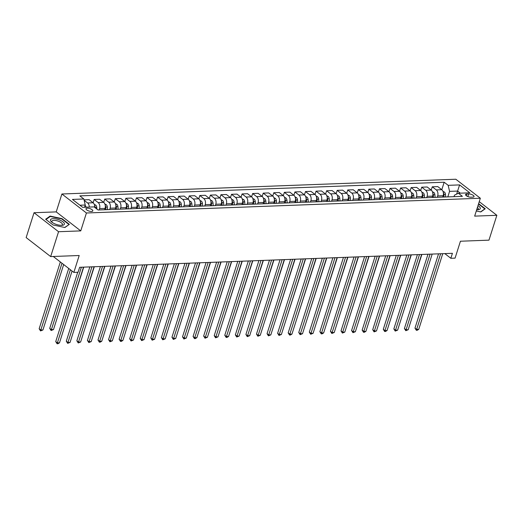 <?xml version="1.0" encoding="UTF-8"?>
<svg xmlns="http://www.w3.org/2000/svg" width="523" height="523" viewBox="0 0 523 523"><rect width="100%" height="100%" fill="white"/><g stroke="black" fill="none" stroke-linecap="round" stroke-linejoin="round"><path stroke-width="0.78" d="M91.532 211.455A3.583 1.301 17.6 0 0 92.826 210.9A3.583 1.301 17.6 0 0 91.087 209.089A3.583 1.301 17.6 0 0 87.289 208.174A3.583 1.301 17.6 0 0 85.994 208.729A3.583 1.301 17.6 0 0 87.733 210.54A3.583 1.301 17.6 0 0 91.532 211.455M34.034 212.724L26.15 237.579L50.672 256.577L58.556 231.722L80.751 230.891L86.426 212.992L61.904 193.994L56.223 211.893L34.034 212.724L58.556 231.722M86.426 212.992L480.336 198.237L455.814 179.232L61.904 193.994M480.336 198.237L474.662 216.13L496.85 215.299L479.251 201.662M496.85 215.299L488.966 240.155L460.436 241.227L455.075 258.133L450.846 258.29L452.421 253.315L79.646 267.286L78.071 272.254L73.841 272.411L79.202 255.512L50.672 256.577M468.673 193.935L466.81 194.007A3.471 1.262 17.6 0 0 465.562 194.549A3.471 1.262 17.6 0 0 467.242 196.302A3.471 1.262 17.6 0 0 470.922 197.191L472.779 197.119A3.471 1.262 17.6 0 0 474.034 196.576A3.471 1.262 17.6 0 0 472.354 194.824A3.471 1.262 17.6 0 0 468.673 193.935L467.837 196.563M460.318 193.17L457.599 191.065L449.571 191.366L448.178 185.332L444.171 182.226L79.842 195.877L83.85 198.988L85.242 205.016L79.934 205.219M448.178 185.332L459.593 184.907L469.798 192.817L458.39 193.242L454.474 195.164L453.997 196.668M83.85 198.988L72.442 199.413L82.647 207.324L94.062 206.892L98.069 209.998L462.397 196.347L458.39 193.242M53.281 256.486L73.841 272.411M444.798 253.603L450.846 258.29M456.638 194.105L459.593 184.907M447.812 196.896L449.571 191.366M442.746 197.086L443.171 195.733A4.478 2.935 -92.1 0 0 441.785 189.699L437.771 186.593L432.279 186.803L431.227 190.104L427.206 186.992L421.715 187.195L420.662 190.503L416.641 187.384L411.143 187.594L410.097 190.902L406.077 187.783L400.579 187.986L399.533 191.294M437.248 197.295L437.679 195.935A4.478 2.935 -92.1 0 0 436.287 189.908L432.279 186.803M432.175 197.485L432.606 196.125A4.478 2.935 -92.1 0 0 431.214 190.097L425.722 190.3L421.715 187.195M426.683 197.687L427.114 196.334A4.478 2.935 -92.1 0 0 425.722 190.3M421.61 197.877L422.041 196.524A4.478 2.935 -92.1 0 0 420.649 190.49L415.157 190.699L411.143 187.594M416.118 198.086L416.543 196.726A4.478 2.935 -92.1 0 0 415.157 190.699M411.045 198.276L411.477 196.923A4.478 2.935 -92.1 0 0 410.084 190.888L404.593 191.091L400.579 187.986M405.547 198.479L405.979 197.125A4.478 2.935 -92.1 0 0 404.593 191.091M400.481 198.668L400.906 197.315A4.478 2.935 -92.1 0 0 399.52 191.287L395.506 188.175L390.014 188.385L388.962 191.693L384.941 188.574L379.45 188.777L378.397 192.085L374.376 188.966L368.878 189.176L367.832 192.484M394.983 198.877L395.414 197.524A4.478 2.935 -92.1 0 0 394.022 191.49L390.014 188.385M389.91 199.067L390.341 197.714A4.478 2.935 -92.1 0 0 388.949 191.68L383.457 191.889L379.45 188.777M384.418 199.27L384.85 197.916A4.478 2.935 -92.1 0 0 383.457 191.889M379.345 199.459L379.776 198.106A4.478 2.935 -92.1 0 0 378.384 192.078L372.892 192.281L368.878 189.176M373.853 199.668L374.278 198.315A4.478 2.935 -92.1 0 0 372.892 192.281M368.78 199.858L369.205 198.505A4.478 2.935 -92.1 0 0 367.819 192.471L363.812 189.365L358.314 189.568L357.268 192.876M363.282 200.061L363.714 198.707A4.478 2.935 -92.1 0 0 362.321 192.68L358.314 189.568M358.209 200.257L358.641 198.897A4.478 2.935 -92.1 0 0 357.255 192.869L353.241 189.764L347.749 189.967L346.697 193.275M352.718 200.459L353.149 199.106A4.478 2.935 -92.1 0 0 351.757 193.072L347.749 189.967M347.645 200.649L348.076 199.296A4.478 2.935 -92.1 0 0 346.684 193.262L342.676 190.156L337.185 190.365L336.132 193.667L332.112 190.555L326.614 190.758L325.568 194.066L321.54 190.947L316.049 191.156L315.003 194.464M342.153 200.858L342.578 199.498A4.478 2.935 -92.1 0 0 341.192 193.471L337.185 190.365M337.08 201.048L337.512 199.688A4.478 2.935 -92.1 0 0 336.119 193.66L330.628 193.863L326.614 190.758M331.589 201.25L332.013 199.897A4.478 2.935 -92.1 0 0 330.628 193.863M326.515 201.44L326.94 200.087A4.478 2.935 -92.1 0 0 325.554 194.053L320.056 194.262L316.049 191.156M321.017 201.649L321.449 200.296A4.478 2.935 -92.1 0 0 320.056 194.262M315.944 201.839L316.376 200.486A4.478 2.935 -92.1 0 0 314.99 194.451L310.976 191.346L305.484 191.549L304.432 194.857L300.411 191.738L294.913 191.948L293.867 195.256L289.847 192.137L284.349 192.34L283.303 195.648L279.275 192.529L273.784 192.739L272.738 196.047M310.453 202.041L310.884 200.688A4.478 2.935 -92.1 0 0 309.492 194.661L305.484 191.549M305.38 202.231L305.811 200.878A4.478 2.935 -92.1 0 0 304.419 194.85L298.927 195.053L294.913 191.948M299.888 202.44L300.313 201.087A4.478 2.935 -92.1 0 0 298.927 195.053M294.815 202.63L295.247 201.277A4.478 2.935 -92.1 0 0 293.854 195.242L288.363 195.452L284.349 192.34M289.317 202.832L289.749 201.479A4.478 2.935 -92.1 0 0 288.363 195.452M284.251 203.022L284.675 201.669A4.478 2.935 -92.1 0 0 283.289 195.641L277.791 195.844L273.784 192.739M278.752 203.231L279.184 201.878A4.478 2.935 -92.1 0 0 277.791 195.844M273.679 203.421L274.111 202.068A4.478 2.935 -92.1 0 0 272.725 196.033L268.711 192.928L263.219 193.131L262.167 196.439M268.188 203.624L268.619 202.27A4.478 2.935 -92.1 0 0 267.227 196.243L263.219 193.131M263.115 203.82L263.546 202.46A4.478 2.935 -92.1 0 0 262.154 196.432L258.146 193.327L252.648 193.53L251.602 196.838M257.623 204.022L258.048 202.669A4.478 2.935 -92.1 0 0 256.662 196.635L252.648 193.53M252.55 204.212L252.982 202.859A4.478 2.935 -92.1 0 0 251.589 196.825L247.582 193.719L242.084 193.928L241.038 197.23L237.011 194.118L231.519 194.321L230.466 197.629M247.052 204.421L247.484 203.061A4.478 2.935 -92.1 0 0 246.098 197.034L242.084 193.928M241.986 204.611L242.411 203.251A4.478 2.935 -92.1 0 0 241.025 197.223L235.527 197.426L231.519 194.321M236.488 204.813L236.919 203.46A4.478 2.935 -92.1 0 0 235.527 197.426M231.414 205.003L231.846 203.65A4.478 2.935 -92.1 0 0 230.46 197.616L226.446 194.51L220.954 194.719L219.902 198.027L215.881 194.909L210.383 195.112L209.337 198.42L205.317 195.301L199.819 195.51L198.773 198.818L194.746 195.7L189.254 195.903L188.202 199.211M225.923 205.212L226.354 203.859A4.478 2.935 -92.1 0 0 224.962 197.825L220.954 194.719M220.85 205.402L221.281 204.048A4.478 2.935 -92.1 0 0 219.889 198.014L214.397 198.224L210.383 195.112M215.358 205.604L215.783 204.251A4.478 2.935 -92.1 0 0 214.397 198.224M210.285 205.794L210.717 204.441A4.478 2.935 -92.1 0 0 209.324 198.413L203.833 198.616L199.819 195.51M204.787 206.003L205.219 204.65A4.478 2.935 -92.1 0 0 203.833 198.616M199.721 206.193L200.146 204.839A4.478 2.935 -92.1 0 0 198.76 198.805L193.262 199.015L189.254 195.903M194.223 206.395L194.654 205.042A4.478 2.935 -92.1 0 0 193.262 199.015M189.149 206.585L189.581 205.232A4.478 2.935 -92.1 0 0 188.188 199.204L184.181 196.092L178.689 196.302L177.637 199.609M183.658 206.794L184.089 205.441A4.478 2.935 -92.1 0 0 182.697 199.407L178.689 196.302M178.585 206.984L179.016 205.631A4.478 2.935 -92.1 0 0 177.624 199.596L173.616 196.491L168.118 196.7L167.072 200.002M173.093 207.193L173.518 205.833A4.478 2.935 -92.1 0 0 172.132 199.806L168.118 196.7M168.02 207.383L168.445 206.023A4.478 2.935 -92.1 0 0 167.059 199.995L163.052 196.89L157.554 197.093L156.508 200.401M162.522 207.585L162.954 206.232A4.478 2.935 -92.1 0 0 161.561 200.198L157.554 197.093M157.456 207.775L157.881 206.422A4.478 2.935 -92.1 0 0 156.495 200.387L152.481 197.282L146.989 197.491L145.937 200.793M151.958 207.984L152.389 206.624A4.478 2.935 -92.1 0 0 150.997 200.597L146.989 197.491M146.885 208.174L147.316 206.82A4.478 2.935 -92.1 0 0 145.924 200.786L141.916 197.681L136.425 197.884L135.372 201.192L131.351 198.073L125.853 198.282L124.807 201.59L120.78 198.472L115.289 198.675L114.243 201.983L110.216 198.864L104.724 199.073L103.672 202.381M141.393 208.376L141.825 207.023A4.478 2.935 -92.1 0 0 140.432 200.989L136.425 197.884M136.32 208.566L136.751 207.213A4.478 2.935 -92.1 0 0 135.359 201.185L129.867 201.388L125.853 198.282M130.828 208.775L131.253 207.422A4.478 2.935 -92.1 0 0 129.867 201.388M125.755 208.965L126.18 207.611A4.478 2.935 -92.1 0 0 124.794 201.577L119.296 201.786L115.289 198.675M120.257 209.167L120.689 207.814A4.478 2.935 -92.1 0 0 119.296 201.786M115.184 209.357L115.616 208.004A4.478 2.935 -92.1 0 0 114.23 201.976L108.732 202.179L104.724 199.073M109.693 209.566L110.124 208.213A4.478 2.935 -92.1 0 0 108.732 202.179M104.62 209.756L105.051 208.402A4.478 2.935 -92.1 0 0 103.659 202.368L99.651 199.263L94.16 199.466L93.107 202.774L89.087 199.655L84.053 199.845M99.128 209.958L99.553 208.605A4.478 2.935 -92.1 0 0 98.167 202.578L94.16 199.466M84.536 207.252L85.242 205.016M444.171 182.226L441.798 189.712M94.748 207.428A4.478 2.935 -92.1 0 0 93.094 202.767L87.603 202.97L84.157 200.302M89.276 207.075A4.478 2.935 -92.1 0 0 87.603 202.97M476.296 210.978L480.774 211.939L485.239 208.775L478.623 203.65M80.751 230.891L56.223 211.893M53.032 224.968L64.885 227.525L69.35 224.36L61.962 218.634L50.11 216.077L45.645 219.248L53.032 224.968M49.907 216.718L50.11 216.077M61.845 219L61.962 218.634M438.549 253.838L414.974 328.137L416.635 329.425L440.634 253.76M418.746 329.34L417.204 330.275L416.36 330.307L416.635 329.425L418.746 329.34L442.752 253.681M416.36 330.307L414.974 328.137M442.994 191.398L444.4 192.039A2.968 1.942 87.9 0 1 445.452 194.34L445.694 196.975M443.001 196.275L443.073 197.073M444.086 197.034L443.85 194.399A2.968 1.942 -92.1 0 0 443.386 192.824M443.046 196.132L443.131 197.073M401.939 316.513L421.858 254.459M427.977 254.23L404.41 328.536L406.07 329.817L430.069 254.152M408.182 329.738L405.796 330.699L406.07 329.817L408.182 329.738L432.181 254.073M405.796 330.699L404.41 328.536M417.413 254.629L393.845 328.928L395.499 330.216L419.505 254.551M397.617 330.137L395.231 331.098L395.499 330.216L397.617 330.137L421.616 254.472M395.231 331.098L393.845 328.928M406.848 255.028L383.281 329.327L384.935 330.608L408.94 254.949M387.046 330.529L385.51 331.464L384.66 331.49L384.935 330.608L387.046 330.529L411.052 254.864M384.66 331.49L383.281 329.327M432.429 191.791L433.829 192.431A2.968 1.942 87.9 0 1 434.888 194.733L435.123 197.374M432.436 196.674L432.508 197.472M433.521 197.433L433.286 194.798A2.968 1.942 -92.1 0 0 432.815 193.222M432.482 196.53L432.567 197.465M391.367 316.912L411.294 254.858M421.865 192.189L423.264 192.83A2.968 1.942 87.9 0 1 424.323 195.131L424.558 197.766M421.865 197.066L421.937 197.864M422.95 197.825L422.715 195.19A2.968 1.942 -92.1 0 0 422.251 193.615M421.911 196.923L421.996 197.864M380.803 317.304L400.723 255.257M411.3 192.582L412.699 193.222A2.968 1.942 87.9 0 1 413.758 195.524L413.994 198.165M411.3 197.465L411.372 198.263M412.385 198.224L412.15 195.589A2.968 1.942 -92.1 0 0 411.686 194.013M411.346 197.321L411.431 198.263M370.238 317.703L390.158 255.649M396.284 255.42L372.709 329.719L374.37 331.007L398.369 255.342M376.482 330.928L374.095 331.889L374.37 331.007L376.482 330.928L400.481 255.263M374.095 331.889L372.709 329.719M400.729 192.98L402.135 193.621A2.968 1.942 87.9 0 1 403.187 195.922L403.429 198.557M400.736 197.857L400.808 198.655M401.821 198.622L401.586 195.981A2.968 1.942 -92.1 0 0 401.121 194.406M400.781 197.714L400.866 198.655M359.674 318.095L379.593 256.048M476.688 209.749A7.276 2.641 17.6 0 0 477.904 209.743A7.276 2.641 17.6 0 0 477.989 205.637M477.107 209.762A5.511 2 17.6 0 0 478.29 208.991A5.511 2 17.6 0 0 477.44 207.37M478.506 204.016L484.808 208.893L480.572 211.9M53.124 218.666A7.276 2.641 17.6 0 0 51.777 222.079A7.276 2.641 17.6 0 0 61.74 225.341A7.276 2.641 17.6 0 0 62.015 225.328A7.276 2.641 17.6 0 0 62.819 221.713A7.276 2.641 17.6 0 0 53.124 218.666M61.217 225.348A5.511 2 17.6 0 0 62.4 224.576A5.511 2 17.6 0 0 59.727 221.791A5.511 2 17.6 0 0 53.882 220.379A5.511 2 17.6 0 0 51.895 221.242A5.511 2 17.6 0 0 52.418 222.55M68.84 224.72L64.682 227.479M45.978 219.503L50.28 216.457L61.76 218.934L68.918 224.478M385.713 255.819L362.145 330.118L363.805 331.399L387.805 255.74M365.917 331.321L364.374 332.255L363.531 332.282L363.805 331.399L365.917 331.321L389.916 255.662M363.531 332.282L362.145 330.118M375.148 256.211L351.58 330.516L353.234 331.798L377.24 256.133M355.352 331.719L352.966 332.68L353.234 331.798L355.352 331.719L379.352 256.054M352.966 332.68L351.58 330.516M364.583 256.61L341.016 330.909L342.67 332.19L366.669 256.531M344.781 332.112L342.395 333.079L342.67 332.19L344.781 332.112L368.787 256.453M342.395 333.079L341.016 330.909M354.019 257.002L330.444 331.307L332.105 332.589L356.104 256.924M334.217 332.51L331.83 333.471L332.105 332.589L334.217 332.51L358.216 256.845M331.83 333.471L330.444 331.307M343.448 257.401L319.88 331.7L321.54 332.988L345.54 257.323M323.652 332.903L322.109 333.837L321.266 333.87L321.54 332.988L323.652 332.903L347.651 257.244M321.266 333.87L319.88 331.7M390.165 193.373L391.564 194.02A2.968 1.942 87.9 0 1 392.623 196.321L392.858 198.956M390.171 198.256L390.243 199.054M391.256 199.015L391.014 196.38A2.968 1.942 -92.1 0 0 390.55 194.804M390.217 198.112L390.295 199.054M349.103 318.494L369.029 256.44M379.6 193.772L380.999 194.412A2.968 1.942 87.9 0 1 382.058 196.713L382.293 199.355M379.6 198.655L379.672 199.453M380.685 199.413L380.45 196.772A2.968 1.942 -92.1 0 0 379.986 195.197M379.646 198.505L379.731 199.446M338.538 318.886L358.458 256.839M369.035 194.164L370.434 194.811A2.968 1.942 87.9 0 1 371.493 197.112L371.729 199.747M369.035 199.047L369.107 199.845M370.121 199.806L369.885 197.171A2.968 1.942 -92.1 0 0 369.421 195.595M369.081 198.903L369.166 199.845M327.973 319.285L347.893 257.231M358.464 194.563L359.863 195.203A2.968 1.942 87.9 0 1 360.922 197.504L361.164 200.146M358.471 199.446L358.543 200.244M359.556 200.204L359.321 197.563A2.968 1.942 -92.1 0 0 358.856 195.988M358.517 199.302L358.601 200.237M317.402 319.677L337.328 257.63M347.9 194.961L349.299 195.602A2.968 1.942 87.9 0 1 350.358 197.903L350.593 200.538M347.906 199.838L347.972 200.636M348.991 200.597L348.749 197.962A2.968 1.942 -92.1 0 0 348.285 196.387M347.952 199.694L348.03 200.636M306.838 320.076L326.764 258.029M332.883 257.793L309.315 332.098L310.969 333.38L334.975 257.715M313.087 333.301L310.695 334.262L310.969 333.38L313.087 333.301L337.087 257.636M310.695 334.262L309.315 332.098M337.335 195.354L338.734 195.994A2.968 1.942 87.9 0 1 339.793 198.295L340.028 200.937M337.335 200.237L337.407 201.035M338.42 200.995L338.185 198.361A2.968 1.942 -92.1 0 0 337.721 196.785M337.381 200.093L337.466 201.028M296.273 320.475L316.193 258.421M322.318 258.192L298.751 332.491L300.405 333.779L324.404 258.114M302.516 333.7L300.13 334.661L300.405 333.779L302.516 333.7L326.522 258.035M300.13 334.661L298.751 332.491M326.77 195.752L328.169 196.393A2.968 1.942 87.9 0 1 329.229 198.694L329.464 201.329M326.77 200.629L326.842 201.427M327.856 201.394L327.62 198.753A2.968 1.942 -92.1 0 0 327.156 197.178M326.816 200.486L326.901 201.427M285.708 320.867L305.628 258.82M311.754 258.591L288.18 332.889L289.84 334.171L313.839 258.512M291.952 334.092L290.409 335.027L289.565 335.053L289.84 334.171L291.952 334.092L315.951 258.427M289.565 335.053L288.18 332.889M316.199 196.145L317.598 196.792A2.968 1.942 87.9 0 1 318.657 199.093L318.899 201.728M316.206 201.028L316.278 201.826M317.291 201.786L317.056 199.152A2.968 1.942 -92.1 0 0 316.585 197.576M316.252 200.884L316.337 201.826M275.137 321.266L295.064 259.212M301.183 258.983L277.615 333.282L279.269 334.57L303.275 258.905M281.387 334.491L279.001 335.452L279.269 334.57L281.387 334.491L305.386 258.826M279.001 335.452L277.615 333.282M305.635 196.543L307.034 197.184A2.968 1.942 87.9 0 1 308.093 199.485L308.328 202.12M305.635 201.42L305.707 202.218M306.726 202.185L306.485 199.544A2.968 1.942 -92.1 0 0 306.02 197.969M305.68 201.277L305.765 202.218M264.573 321.658L284.499 259.611M290.618 259.382L267.05 333.681L268.704 334.962L292.71 259.303M270.816 334.883L268.43 335.851L268.704 334.962L270.816 334.883L294.822 259.225M268.43 335.851L267.05 333.681M295.07 196.936L296.469 197.583A2.968 1.942 87.9 0 1 297.528 199.884L297.764 202.519M295.07 201.819L295.142 202.617M296.155 202.578L295.92 199.943A2.968 1.942 -92.1 0 0 295.456 198.367M295.116 201.675L295.201 202.617M254.008 322.057L273.928 260.003M280.053 259.774L256.486 334.079L258.14 335.361L282.139 259.696M260.251 335.282L257.865 336.243L258.14 335.361L260.251 335.282L284.257 259.617M257.865 336.243L256.486 334.079M284.505 197.334L285.904 197.975A2.968 1.942 87.9 0 1 286.964 200.276L287.199 202.917M284.505 202.218L284.577 203.016M285.591 202.976L285.355 200.335A2.968 1.942 -92.1 0 0 284.891 198.76M284.551 202.068L284.636 203.009M243.443 322.449L263.363 260.402M269.489 260.173L245.915 334.472L247.575 335.753L271.574 260.094M249.687 335.674L247.301 336.642L247.575 335.753L249.687 335.674L273.686 260.016M247.301 336.642L245.915 334.472M258.918 260.565L235.35 334.87L237.004 336.152L261.01 260.487M239.122 336.073L236.736 337.034L237.004 336.152L239.122 336.073L263.121 260.408M236.736 337.034L235.35 334.87M248.353 260.964L224.785 335.263L226.439 336.55L250.445 260.885M228.551 336.466L227.015 337.4L226.165 337.433L226.439 336.55L228.551 336.466L252.557 260.807M226.165 337.433L224.785 335.263M237.788 261.356L214.214 335.661L215.875 336.943L239.874 261.278M217.986 336.864L215.6 337.825L215.875 336.943L217.986 336.864L241.992 261.199M215.6 337.825L214.214 335.661M227.217 261.755L203.65 336.054L205.31 337.342L229.309 261.677M207.422 337.263L205.036 338.224L205.31 337.342L207.422 337.263L231.421 261.598M205.036 338.224L203.65 336.054M216.653 262.154L193.085 336.452L194.739 337.734L218.745 262.075M196.857 337.655L195.314 338.59L194.471 338.616L194.739 337.734L196.857 337.655L220.856 261.99M194.471 338.616L193.085 336.452M206.088 262.546L182.52 336.845L184.174 338.133L208.18 262.468M186.286 338.054L183.9 339.015L184.174 338.133L186.286 338.054L210.292 262.389M183.9 339.015L182.52 336.845M195.524 262.945L171.949 337.243L173.61 338.525L197.609 262.866M175.721 338.446L173.335 339.414L173.61 338.525L175.721 338.446L199.727 262.788M173.335 339.414L171.949 337.243M184.952 263.337L161.385 337.642L163.045 338.924L187.044 263.259M165.157 338.845L162.771 339.806L163.045 338.924L165.157 338.845L189.156 263.18M162.771 339.806L161.385 337.642M174.388 263.736L150.82 338.035L152.474 339.316L176.48 263.657M154.592 339.237L152.206 340.205L152.474 339.316L154.592 339.237L178.591 263.579M152.206 340.205L150.82 338.035M163.823 264.128L140.256 338.433L141.91 339.715L165.909 264.05M144.021 339.636L141.635 340.597L141.91 339.715L144.021 339.636L168.027 263.971M141.635 340.597L140.256 338.433M153.259 264.527L129.684 338.826L131.345 340.113L155.344 264.448M133.457 340.035L131.07 340.996L131.345 340.113L133.457 340.035L157.456 264.37M131.07 340.996L129.684 338.826M142.687 264.919L119.12 339.224L120.78 340.506L144.779 264.847M122.892 340.427L121.349 341.362L120.506 341.388L120.78 340.506L122.892 340.427L146.891 264.762M120.506 341.388L119.12 339.224M132.123 265.318L108.555 339.617L110.209 340.904L134.215 265.239M112.327 340.826L109.941 341.787L110.209 340.904L112.327 340.826L136.326 265.161M109.941 341.787L108.555 339.617M121.558 265.717L97.991 340.015L99.645 341.297L123.644 265.638M101.756 341.218L100.22 342.153L99.37 342.179L99.645 341.297L101.756 341.218L125.762 265.56M99.37 342.179L97.991 340.015M110.994 266.109L87.419 340.408L89.08 341.696L113.079 266.03M91.192 341.617L88.805 342.578L89.08 341.696L91.192 341.617L115.191 265.952M88.805 342.578L87.419 340.408M100.423 266.508L76.855 340.806L78.515 342.088L102.515 266.429M80.627 342.009L78.241 342.977L78.515 342.088L80.627 342.009L104.626 266.351M78.241 342.977L76.855 340.806M89.858 266.9L66.29 341.205L67.944 342.487L91.95 266.822M70.062 342.408L67.67 343.369L67.944 342.487L70.062 342.408L94.062 266.743M67.67 343.369L66.29 341.205M273.934 197.727L275.333 198.374A2.968 1.942 87.9 0 1 276.392 200.675L276.628 203.31M273.941 202.61L274.013 203.408M275.026 203.369L274.791 200.734A2.968 1.942 -92.1 0 0 274.32 199.158M273.987 202.466L274.072 203.408M232.872 322.848L252.799 260.794M263.37 198.125L264.769 198.766A2.968 1.942 87.9 0 1 265.828 201.067L266.063 203.709M263.37 203.009L263.442 203.807M264.461 203.767L264.22 201.133A2.968 1.942 -92.1 0 0 263.755 199.557M263.415 202.865L263.5 203.8M222.308 323.24L242.227 261.193M252.805 198.524L254.204 199.165A2.968 1.942 87.9 0 1 255.263 201.466L255.499 204.101M252.805 203.401L252.877 204.199M253.89 204.16L253.655 201.525A2.968 1.942 -92.1 0 0 253.191 199.949M252.851 203.257L252.936 204.199M211.743 323.639L231.663 261.592M242.234 198.917L243.64 199.557A2.968 1.942 87.9 0 1 244.692 201.858L244.934 204.5M242.241 203.8L242.312 204.598M243.326 204.558L243.09 201.924A2.968 1.942 -92.1 0 0 242.626 200.348M242.286 203.656L242.371 204.591M201.178 324.038L221.098 261.984M231.669 199.315L233.068 199.956A2.968 1.942 87.9 0 1 234.127 202.257L234.363 204.892M231.676 204.192L231.748 204.99M232.761 204.957L232.526 202.316A2.968 1.942 -92.1 0 0 232.055 200.74M231.722 204.048L231.807 204.99M190.607 324.43L210.534 262.383M221.105 199.708L222.504 200.355A2.968 1.942 87.9 0 1 223.563 202.656L223.798 205.291M221.105 204.591L221.177 205.389M222.19 205.349L221.955 202.715A2.968 1.942 -92.1 0 0 221.491 201.139M221.151 204.447L221.236 205.389M180.043 324.829L199.963 262.775M210.54 200.106L211.939 200.747A2.968 1.942 87.9 0 1 212.998 203.048L213.234 205.683M210.54 204.983L210.612 205.781M211.625 205.748L211.39 203.107A2.968 1.942 -92.1 0 0 210.926 201.532M210.586 204.839L210.671 205.781M169.478 325.221L189.398 263.174M199.969 200.499L201.375 201.146A2.968 1.942 87.9 0 1 202.427 203.447L202.669 206.082M199.976 205.382L200.048 206.18M201.061 206.14L200.825 203.506A2.968 1.942 -92.1 0 0 200.361 201.93M200.021 205.238L200.106 206.18M158.914 325.62L178.833 263.566M189.404 200.897L190.803 201.538A2.968 1.942 87.9 0 1 191.863 203.839L192.098 206.48M189.411 205.781L189.483 206.578M190.496 206.539L190.261 203.898A2.968 1.942 -92.1 0 0 189.79 202.323M189.457 205.631L189.542 206.572M148.342 326.012L168.269 263.965M178.84 201.29L180.239 201.937A2.968 1.942 87.9 0 1 181.298 204.238L181.533 206.873M178.84 206.173L178.912 206.971M179.925 206.931L179.69 204.297A2.968 1.942 -92.1 0 0 179.226 202.721M178.886 206.029L178.971 206.971M137.778 326.411L157.698 264.357M168.275 201.688L169.674 202.329A2.968 1.942 87.9 0 1 170.733 204.63L170.969 207.271M168.275 206.572L168.347 207.37M169.36 207.33L169.125 204.696A2.968 1.942 -92.1 0 0 168.661 203.12M168.321 206.428L168.406 207.363M127.213 326.81L147.133 264.756M157.704 202.087L159.11 202.728A2.968 1.942 87.9 0 1 160.162 205.029L160.404 207.664M157.711 206.964L157.783 207.762M158.796 207.723L158.561 205.088A2.968 1.942 -92.1 0 0 158.096 203.512M157.756 206.82L157.841 207.762M116.642 327.202L136.568 265.154M147.14 202.479L148.539 203.12A2.968 1.942 87.9 0 1 149.598 205.421L149.833 208.062M147.146 207.363L147.211 208.161M148.231 208.121L147.989 205.487A2.968 1.942 -92.1 0 0 147.525 203.911M147.192 207.219L147.27 208.154M106.077 327.601L126.004 265.547M136.575 202.878L137.974 203.519A2.968 1.942 87.9 0 1 139.033 205.82L139.268 208.455M136.575 207.755L136.647 208.553M137.66 208.52L137.425 205.879A2.968 1.942 -92.1 0 0 136.961 204.303M136.621 207.611L136.706 208.553M95.513 327.993L115.433 265.946M126.01 203.27L127.409 203.918A2.968 1.942 87.9 0 1 128.468 206.219L128.704 208.854M126.01 208.154L126.082 208.952M127.096 208.912L126.86 206.278A2.968 1.942 -92.1 0 0 126.396 204.702M126.056 208.01L126.141 208.952M84.948 328.392L104.868 266.338M115.439 203.669L116.838 204.31A2.968 1.942 87.9 0 1 117.897 206.611L118.139 209.246M115.446 208.553L115.518 209.344M116.531 209.311L116.296 206.67A2.968 1.942 -92.1 0 0 115.825 205.094M115.491 208.402L115.576 209.344M74.377 328.784L94.303 266.737M104.875 204.062L106.274 204.709A2.968 1.942 87.9 0 1 107.333 207.01L107.568 209.645M104.875 208.945L104.946 209.743M105.966 209.703L105.724 207.069A2.968 1.942 -92.1 0 0 105.26 205.493M104.927 208.801L105.005 209.743M63.813 329.183L83.739 267.129M94.31 204.46L95.709 205.101A2.968 1.942 87.9 0 1 96.768 207.402L96.918 209.108M68.722 268.449L49.718 328.366L51.378 329.647L53.49 329.568L72.056 271.032M95.186 207.768L95.16 207.461A2.968 1.942 -92.1 0 0 94.696 205.885M70.383 269.731L51.104 330.529L49.718 328.366M53.49 329.568L51.104 330.529M77.718 272.267L55.726 341.597L57.38 342.885L81.379 267.22M59.491 342.8L57.955 343.735L57.105 343.768L57.38 342.885L59.491 342.8L83.497 267.142M57.105 343.768L55.726 341.597M85.086 205.474L85.144 205.5A2.968 1.942 87.9 0 1 86.105 207.193M60.341 261.958L39.153 328.758L40.807 330.046L42.925 329.967L63.675 264.54M62.002 263.239L40.539 330.928L39.153 328.758M42.925 329.967L40.539 330.928M437.679 195.935L443.171 195.733M427.114 196.334L432.606 196.125M416.543 196.726L422.041 196.524M405.979 197.125L411.477 196.923M395.414 197.524L400.906 197.315M384.85 197.916L390.341 197.714M374.278 198.315L379.776 198.106M363.714 198.707L369.205 198.505M353.149 199.106L358.641 198.897M342.578 199.498L348.076 199.296M332.013 199.897L337.512 199.688M321.449 200.296L326.94 200.087M310.884 200.688L316.376 200.486M300.313 201.087L305.811 200.878M289.749 201.479L295.247 201.277M279.184 201.878L284.675 201.669M268.619 202.27L274.111 202.068M258.048 202.669L263.546 202.46M247.484 203.061L252.982 202.859M236.919 203.46L242.411 203.251M226.354 203.859L231.846 203.65M215.783 204.251L221.281 204.048M205.219 204.65L210.717 204.441M194.654 205.042L200.146 204.839M184.089 205.441L189.581 205.232M173.518 205.833L179.016 205.631M162.954 206.232L168.445 206.023M152.389 206.624L157.881 206.422M141.825 207.023L147.316 206.82M131.253 207.422L136.751 207.213M120.689 207.814L126.18 207.611M110.124 208.213L115.616 208.004M99.553 208.605L105.051 208.402M436.287 189.908L441.785 189.699M394.022 191.49L399.52 191.287M362.321 192.68L367.819 192.471M351.757 193.072L357.255 192.869M341.192 193.471L346.684 193.262M309.492 194.661L314.99 194.451M267.227 196.243L272.725 196.033M256.662 196.635L262.154 196.432M246.098 197.034L251.589 196.825M224.962 197.825L230.46 197.616M182.697 199.407L188.188 199.204M172.132 199.806L177.624 199.596M161.561 200.198L167.059 199.995M150.997 200.597L156.495 200.387M140.432 200.989L145.924 200.786M98.167 202.578L103.659 202.368M466.274 195.713L466.81 194.007M444.341 192.013L443.223 192.052M445.452 194.34L443.85 194.399M433.776 192.405L432.658 192.451M434.888 194.733L433.286 194.798M423.212 192.804L422.087 192.843M424.323 195.131L422.715 195.19M412.647 193.203L411.523 193.242M413.758 195.524L412.15 195.589M402.076 193.595L400.958 193.641M403.187 195.922L401.586 195.981M391.511 193.994L390.387 194.033M392.623 196.321L391.014 196.38M380.947 194.386L379.822 194.432M382.058 196.713L380.45 196.772M370.376 194.785L369.258 194.824M371.493 197.112L369.885 197.171M359.811 195.177L358.693 195.223M360.922 197.504L359.321 197.563M349.246 195.576L348.122 195.615M350.358 197.903L348.749 197.962M338.682 195.975L337.557 196.014M339.793 198.295L338.185 198.361M328.111 196.367L326.993 196.406M329.229 198.694L327.62 198.753M317.546 196.766L316.428 196.805M318.657 199.093L317.056 199.152M306.981 197.158L305.857 197.204M308.093 199.485L306.485 199.544M296.417 197.557L295.292 197.596M297.528 199.884L295.92 199.943M285.846 197.949L284.728 197.995M286.964 200.276L285.355 200.335M275.281 198.348L274.163 198.387M276.392 200.675L274.791 200.734M264.716 198.74L263.592 198.786M265.828 201.067L264.22 201.133M254.152 199.139L253.027 199.178M255.263 201.466L253.655 201.525M243.581 199.538L242.463 199.577M244.692 201.858L243.09 201.924M233.016 199.93L231.898 199.976M234.127 202.257L232.526 202.316M222.452 200.329L221.327 200.368M223.563 202.656L221.955 202.715M211.887 200.721L210.762 200.767M212.998 203.048L211.39 203.107M201.316 201.12L200.198 201.159M202.427 203.447L200.825 203.506M190.751 201.512L189.627 201.558M191.863 203.839L190.261 203.898M180.187 201.911L179.062 201.95M181.298 204.238L179.69 204.297M169.615 202.303L168.498 202.349M170.733 204.63L169.125 204.696M159.051 202.702L157.933 202.741M160.162 205.029L158.561 205.088M148.486 203.101L147.362 203.14M149.598 205.421L147.989 205.487M137.922 203.493L136.797 203.539M139.033 205.82L137.425 205.879M127.351 203.892L126.233 203.931M128.468 206.219L126.86 206.278M116.786 204.284L115.668 204.33M117.897 206.611L116.296 206.67M106.221 204.683L105.097 204.722M107.333 207.01L105.724 207.069M95.657 205.075L94.532 205.121M96.768 207.402L95.16 207.461"/></g></svg>

